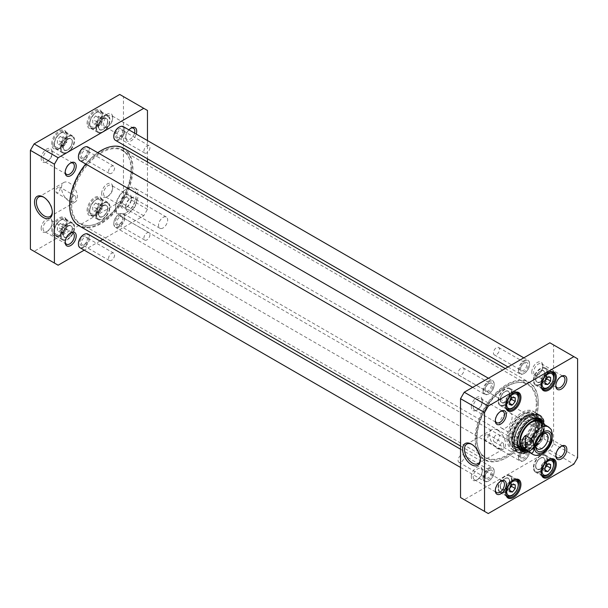 <?xml version="1.0" encoding="UTF-8"?>
<svg xmlns="http://www.w3.org/2000/svg" width="608" height="608" viewBox="0 0 608 608"><rect width="100%" height="100%" fill="white"/><g stroke="black" fill="none" stroke-linecap="round" stroke-linejoin="round"><path stroke-width="0.46" stroke-dasharray="3.04 2.28" d="M538.331 403.18A44.217 25.528 -60 0 1 507.057 457.338A44.217 25.528 -60 0 1 475.79 439.288A44.217 25.528 -60 0 1 507.057 385.13A44.217 25.528 -60 0 1 538.331 403.18L538.331 402.754A44.749 25.832 120 0 0 529.059 382.265A44.749 25.832 120 0 0 484.31 408.105A44.749 25.832 120 0 0 484.318 459.77A44.749 25.832 120 0 0 506.684 457.558A44.749 25.832 120 0 0 538.331 402.754M123.682 148.23A44.749 25.832 -60 0 1 132.954 168.712A44.749 25.832 -60 0 1 113.422 213.742A44.749 25.832 -60 0 1 78.941 225.735M85.827 164.054A44.749 25.832 -60 0 1 97.774 152.714M537.16 403.856A42.568 24.578 120 0 0 517.803 382.561A42.568 24.578 120 0 0 485.777 408.948A42.568 24.578 120 0 0 478.937 449.874A42.568 24.578 120 0 0 512.521 452.261A42.568 24.578 120 0 0 537.16 403.856M69.669 205.033A44.217 25.528 120 0 0 101.034 222.817A44.217 25.528 120 0 0 132.21 168.712A44.217 25.528 120 0 0 101.126 150.556M97.744 152.699A44.217 25.528 120 0 0 85.728 164M131.039 169.389A42.568 24.578 -60 0 1 90.197 225.439A42.568 24.578 -60 0 1 79.656 174.473A42.568 24.578 -60 0 1 129.063 158.126A42.568 24.578 -60 0 1 131.039 169.389M536.279 403.72A42.112 24.312 -60 0 1 517.894 446.105A42.112 24.312 -60 0 1 485.442 457.383A42.112 24.312 -60 0 1 478.678 449.244A42.112 24.312 -60 0 1 485.442 408.758A42.112 24.312 -60 0 1 517.127 382.652A42.112 24.312 -60 0 1 527.562 384.438A42.112 24.312 -60 0 1 536.279 403.72M131.275 169.89A42.112 24.312 120 0 0 129.322 158.756A42.112 24.312 120 0 0 122.558 150.617A42.112 24.312 120 0 0 80.438 174.929A42.112 24.312 120 0 0 80.438 223.562A42.112 24.312 120 0 0 90.873 225.348A42.112 24.312 120 0 0 131.275 169.89M550.749 428.8L544.099 424.749L544.099 438.999L550.058 442.442L551.98 441.271M544.099 424.749L544.099 438.999M126.814 214.594A15.793 9.12 -60 0 1 118.917 215.376A15.793 9.12 -60 0 1 115.642 208.149A15.793 9.12 -60 0 1 126.814 188.807A15.793 9.12 -60 0 1 134.71 188.024A15.793 9.12 -60 0 1 137.127 200.678A15.793 9.12 -60 0 1 126.814 214.594M535.709 445.596A8.748 5.054 -60 0 1 535.678 444.904A8.748 5.054 -60 0 1 541.865 434.188A8.748 5.054 -60 0 1 542.488 433.861M541.865 434.188L543.164 433.436L541.865 434.188M505.94 413.448A8.748 5.054 120 0 0 500.224 421.154A8.748 5.054 120 0 0 501.57 428.169A8.748 5.054 120 0 0 510.317 423.115A8.748 5.054 120 0 0 510.317 413.014A8.748 5.054 120 0 0 505.94 413.448M126.814 206.986L126.814 206.986A6.468 3.739 120 0 0 131.389 199.059A6.468 3.739 120 0 0 130.044 196.095A6.468 3.739 120 0 0 123.576 199.834A6.468 3.739 120 0 0 123.576 207.305A6.468 3.739 120 0 0 126.814 206.986L125.879 207.526A7.79 4.499 -60 0 1 120.376 204.341A7.79 4.499 -60 0 1 125.879 194.803A7.79 4.499 -60 0 1 131.389 197.988A7.79 4.499 -60 0 1 125.879 207.526L126.814 206.986M163.104 227.939A6.468 3.739 -60 0 1 159.866 228.258A6.468 3.739 -60 0 1 159.866 220.788A6.468 3.739 -60 0 1 166.341 217.048A6.468 3.739 -60 0 1 167.329 222.239A6.468 3.739 -60 0 1 163.104 227.939M125.879 212.982A14.478 8.36 -60 0 1 115.642 207.077A14.478 8.36 -60 0 1 125.879 189.346A14.478 8.36 -60 0 1 136.116 195.252A14.478 8.36 -60 0 1 125.879 212.982M501.471 443.262C499.495 445.459 499.008 447.336 499.996 448.894C503.219 448.225 504.313 446.325 503.287 443.202L501.471 443.262M486.218 439.827L484.401 439.888C483.01 438.102 483.618 436.293 486.218 434.454L487.692 434.196C488.68 435.754 488.194 437.631 486.218 439.827M528.291 451.729A18.818 10.868 120 0 0 544.084 424.376M460.53 497.534L464.254 499.677L549.868 450.247L553.592 443.802L553.592 344.941L549.868 342.79M531.795 372.028A7.79 4.499 -60 0 1 537.305 362.49A7.79 4.499 -60 0 1 542.807 365.674A7.79 4.499 -60 0 1 537.305 375.204A7.79 4.499 -60 0 1 531.795 372.028M471.306 476.801A7.79 4.499 -60 0 1 476.816 467.263A7.79 4.499 -60 0 1 482.319 470.44A7.79 4.499 -60 0 1 476.816 479.978A7.79 4.499 -60 0 1 471.306 476.801M471.306 406.95A7.79 4.499 -60 0 1 476.816 397.412A7.79 4.499 -60 0 1 482.319 400.596A7.79 4.499 -60 0 1 476.816 410.134A7.79 4.499 -60 0 1 471.306 406.95M531.795 441.879A7.79 4.499 -60 0 1 537.305 432.341A7.79 4.499 -60 0 1 542.807 435.518A7.79 4.499 -60 0 1 537.305 445.056A7.79 4.499 -60 0 1 531.795 441.879M498.499 400.71A9.211 5.32 -60 0 1 502.52 391.438A9.211 5.32 -60 0 1 509.618 388.968A9.211 5.32 -60 0 1 509.618 399.608A9.211 5.32 -60 0 1 500.407 404.928A9.211 5.32 -60 0 1 498.499 400.71M512.46 397.526L508.736 395.375L505.94 398.848L505.94 402.572L508.736 402.823L509.664 401.219M508.736 402.823L509.664 403.355M505.94 402.572L509.664 404.723M505.94 398.848L509.664 400.999M511.526 399.35L511.526 395.626L515.25 397.776M511.526 395.626L508.736 395.375M533.862 380.296A9.211 5.32 -60 0 1 537.882 371.024A9.211 5.32 -60 0 1 544.981 368.554A9.211 5.32 -60 0 1 544.981 379.194A9.211 5.32 -60 0 1 535.77 384.514A9.211 5.32 -60 0 1 533.862 380.296M547.823 377.112L544.099 374.961L541.302 378.434L541.302 382.158L544.099 382.402L545.026 380.806M544.099 382.402L545.026 382.941M541.302 382.158L545.026 384.302M541.302 378.434L545.026 380.585M546.888 378.928L546.888 375.212L550.612 377.355M546.888 375.212L544.099 374.961M533.862 467.332A9.211 5.32 -60 0 1 537.882 458.067A9.211 5.32 -60 0 1 544.981 455.597A9.211 5.32 -60 0 1 544.981 466.237A9.211 5.32 -60 0 1 535.77 471.55A9.211 5.32 -60 0 1 533.862 467.332M547.823 464.147L544.099 462.004L541.302 465.477L541.302 469.194L544.099 469.444L545.026 467.848M544.099 469.444L545.026 469.984M541.302 469.194L545.026 471.344M541.302 465.477L545.026 467.62M546.888 465.971L546.888 462.247L550.612 464.398M546.888 462.247L544.099 462.004M498.499 487.753A9.211 5.32 -60 0 1 502.52 478.481A9.211 5.32 -60 0 1 509.618 476.011A9.211 5.32 -60 0 1 509.618 486.651A9.211 5.32 -60 0 1 500.407 491.971A9.211 5.32 -60 0 1 498.499 487.753M512.46 484.568L508.736 482.418L505.94 485.891L505.94 489.615L508.736 489.866L509.664 488.262M508.736 489.866L509.664 490.398M505.94 489.615L509.664 491.766M505.94 485.891L509.664 488.042M511.526 486.392L511.526 482.668L515.25 484.819M511.526 482.668L508.736 482.418M471.99 444.448A11.271 6.506 60 0 1 472.439 444.699L472.439 444.699A11.271 6.506 60 0 1 480.411 458.508A11.271 6.506 60 0 1 480.396 459.017M472.439 444.699L471.512 444.159L472.439 444.699M497.564 430.19A11.271 6.506 -120 0 0 491.933 429.636A11.271 6.506 -120 0 0 491.933 442.647A11.271 6.506 -120 0 0 503.204 449.16A11.271 6.506 -120 0 0 504.929 440.124A11.271 6.506 -120 0 0 497.564 430.19M533.657 441.879A6.468 3.739 120 0 0 535.002 444.836A6.468 3.739 120 0 0 538.232 444.516A6.468 3.739 120 0 0 542.807 436.59A6.468 3.739 120 0 0 541.47 433.633A6.468 3.739 120 0 0 536.484 435.366A6.468 3.739 120 0 0 533.657 441.879M555.826 455.164A6.468 3.739 -60 0 1 555.811 454.662A6.468 3.739 -60 0 1 560.386 446.736A6.468 3.739 -60 0 1 560.827 446.508M533.657 372.028A6.468 3.739 120 0 0 535.002 374.992A6.468 3.739 120 0 0 538.232 374.672A6.468 3.739 120 0 0 542.807 366.746A6.468 3.739 120 0 0 541.47 363.782A6.468 3.739 120 0 0 536.484 365.514A6.468 3.739 120 0 0 533.657 372.028M555.826 385.312A6.468 3.739 -60 0 1 555.811 384.818A6.468 3.739 -60 0 1 560.386 376.892A6.468 3.739 -60 0 1 560.827 376.656M473.168 406.95A6.468 3.739 120 0 0 474.506 409.914A6.468 3.739 120 0 0 477.744 409.594A6.468 3.739 120 0 0 482.319 401.668A6.468 3.739 120 0 0 480.981 398.704A6.468 3.739 120 0 0 475.996 400.436A6.468 3.739 120 0 0 473.168 406.95M495.338 420.242A6.468 3.739 -60 0 1 495.315 419.74A6.468 3.739 -60 0 1 499.898 411.814A6.468 3.739 -60 0 1 500.338 411.586M473.168 476.801A6.468 3.739 120 0 0 474.506 479.765A6.468 3.739 120 0 0 477.744 479.438A6.468 3.739 120 0 0 482.319 471.519A6.468 3.739 120 0 0 480.981 468.555A6.468 3.739 120 0 0 475.996 470.288A6.468 3.739 120 0 0 473.168 476.801M495.338 490.086A6.468 3.739 -60 0 1 495.315 489.584A6.468 3.739 -60 0 1 499.898 481.665A6.468 3.739 -60 0 1 500.338 481.43M511.989 479.963A9.872 5.7 120 0 0 509.945 475.441A9.872 5.7 120 0 0 500.08 481.141A9.872 5.7 120 0 0 500.08 492.541A9.872 5.7 120 0 0 507.68 489.896A9.872 5.7 120 0 0 511.989 479.963M505.856 492.845A9.872 5.7 -60 0 1 505.848 492.533A9.872 5.7 -60 0 1 512.833 480.442A9.872 5.7 -60 0 1 513.106 480.29M547.352 459.542A9.872 5.7 120 0 0 545.308 455.027A9.872 5.7 120 0 0 535.443 460.727A9.872 5.7 120 0 0 535.443 472.12A9.872 5.7 120 0 0 543.043 469.475A9.872 5.7 120 0 0 547.352 459.542M541.219 472.431A9.872 5.7 -60 0 1 541.211 472.12A9.872 5.7 -60 0 1 548.196 460.028A9.872 5.7 -60 0 1 548.469 459.876M547.352 372.506A9.872 5.7 120 0 0 545.308 367.984A9.872 5.7 120 0 0 535.443 373.684A9.872 5.7 120 0 0 535.443 385.084A9.872 5.7 120 0 0 543.043 382.44A9.872 5.7 120 0 0 547.352 372.506M541.219 385.388A9.872 5.7 -60 0 1 541.211 385.077A9.872 5.7 -60 0 1 548.196 372.985A9.872 5.7 -60 0 1 548.469 372.833M505.856 405.802A9.872 5.7 -60 0 1 505.848 405.49A9.872 5.7 -60 0 1 512.833 393.406A9.872 5.7 -60 0 1 513.106 393.254M511.989 392.92A9.872 5.7 120 0 0 509.945 388.398A9.872 5.7 120 0 0 500.08 394.098A9.872 5.7 120 0 0 500.08 405.498A9.872 5.7 120 0 0 507.68 402.853A9.872 5.7 120 0 0 511.989 392.92M517.765 442.449A18.027 10.412 -60 0 1 517.765 442.138A18.027 10.412 -60 0 1 530.51 420.052A18.027 10.412 -60 0 1 530.784 419.9M542.754 423.609A18.027 10.412 -60 0 1 539.524 439.979A18.027 10.412 -60 0 1 526.961 450.961M517.765 442.138L517.765 442.784M538.848 418.828A18.027 10.412 120 0 0 538.224 418.41A18.027 10.412 120 0 0 524.332 423.236A18.027 10.412 120 0 0 516.458 441.385A18.027 10.412 120 0 0 520.19 449.639A18.027 10.412 120 0 0 520.866 449.973M524.666 450.399A18.027 10.412 120 0 0 538.224 439.227A18.027 10.412 120 0 0 541.12 421.899M553.592 344.941L577.6 358.804M553.592 443.802L577.6 457.664M464.254 499.677L488.262 513.54M549.868 450.247L573.876 464.109M526.262 450.558A16.72 9.652 120 0 0 543.233 428.465A16.72 9.652 120 0 0 542.055 423.198M522.758 449.054L525.061 449.578A15.793 9.12 120 0 0 536.613 443.756A15.793 9.12 120 0 0 542.61 428.868A15.793 9.12 120 0 0 540.603 422.651L539.007 420.918A16.507 9.53 120 0 0 537.677 419.854A16.507 9.53 120 0 0 521.178 429.385A16.507 9.53 120 0 0 521.178 448.438A16.507 9.53 120 0 0 522.758 449.054A16.507 9.53 120 0 0 534.827 442.974A16.507 9.53 120 0 0 541.097 427.409A16.507 9.53 120 0 0 539.007 420.918M538.141 425.706A16.507 9.53 120 0 0 534.721 418.144A16.507 9.53 120 0 0 532.737 417.453A16.507 9.53 120 0 0 518.214 427.675A16.507 9.53 120 0 0 516.625 445.368A16.507 9.53 120 0 0 518.214 446.736A16.507 9.53 120 0 0 530.936 442.312A16.507 9.53 120 0 0 538.141 425.706M535.306 420.987A15.793 9.12 120 0 0 530.83 417.149A15.793 9.12 120 0 0 516.929 426.93A15.793 9.12 120 0 0 515.409 443.863A15.793 9.12 120 0 0 523.929 444.866A15.793 9.12 120 0 0 535.99 425.045A15.793 9.12 120 0 0 535.952 424.027L535.914 423.434A16.439 9.492 120 0 0 524.012 417.962A16.439 9.492 120 0 0 512.704 437.555A16.439 9.492 120 0 0 523.389 445.124A16.439 9.492 120 0 0 535.952 424.49A16.439 9.492 120 0 0 535.914 423.434M500.452 399.585A6.452 3.724 120 0 0 501.79 402.534A6.452 3.724 120 0 0 508.235 398.81A6.452 3.724 120 0 0 508.235 391.362A6.452 3.724 120 0 0 503.264 393.095A6.452 3.724 120 0 0 500.452 399.585M500.262 399.471A6.452 3.724 -60 0 1 504.822 391.575A6.452 3.724 -60 0 1 508.052 391.256A6.452 3.724 -60 0 1 508.052 398.704A6.452 3.724 -60 0 1 501.6 402.428A6.452 3.724 -60 0 1 500.262 399.471L500.262 399.692A6.711 3.876 120 0 0 505.012 402.428A6.711 3.876 120 0 0 509.755 394.212A6.711 3.876 120 0 0 505.012 391.468A6.711 3.876 120 0 0 500.262 399.692M500.452 486.62A6.452 3.724 120 0 0 501.79 489.577A6.452 3.724 120 0 0 508.235 485.853A6.452 3.724 120 0 0 508.235 478.405A6.452 3.724 120 0 0 503.264 480.13A6.452 3.724 120 0 0 500.452 486.62M500.262 486.514A6.452 3.724 -60 0 1 504.822 478.618A6.452 3.724 -60 0 1 508.052 478.298A6.452 3.724 -60 0 1 508.052 485.746A6.452 3.724 -60 0 1 501.6 489.47A6.452 3.724 -60 0 1 500.262 486.514L500.262 486.734A6.711 3.876 120 0 0 505.012 489.47A6.711 3.876 120 0 0 509.755 481.247A6.711 3.876 120 0 0 505.012 478.511A6.711 3.876 120 0 0 500.262 486.734M535.633 379.058A6.452 3.724 -60 0 1 540.193 371.161A6.452 3.724 -60 0 1 543.415 370.842A6.452 3.724 -60 0 1 543.415 378.29A6.452 3.724 -60 0 1 536.963 382.006A6.452 3.724 -60 0 1 535.633 379.058L535.633 379.27A6.711 3.876 120 0 0 540.375 382.014A6.711 3.876 120 0 0 545.125 373.791A6.711 3.876 120 0 0 540.375 371.055A6.711 3.876 120 0 0 535.633 379.27M535.815 379.164A6.452 3.724 120 0 0 537.153 382.12A6.452 3.724 120 0 0 543.598 378.396A6.452 3.724 120 0 0 543.598 370.948A6.452 3.724 120 0 0 538.627 372.674A6.452 3.724 120 0 0 535.815 379.164M535.815 466.207A6.452 3.724 120 0 0 537.153 469.156A6.452 3.724 120 0 0 543.598 465.439A6.452 3.724 120 0 0 543.598 457.991A6.452 3.724 120 0 0 538.627 459.716A6.452 3.724 120 0 0 535.815 466.207M535.633 466.1A6.452 3.724 -60 0 1 540.193 458.204A6.452 3.724 -60 0 1 543.415 457.885A6.452 3.724 -60 0 1 543.415 465.325A6.452 3.724 -60 0 1 536.963 469.049A6.452 3.724 -60 0 1 535.633 466.1L535.633 466.313A6.711 3.876 120 0 0 540.375 469.057A6.711 3.876 120 0 0 545.125 460.834A6.711 3.876 120 0 0 540.375 458.09A6.711 3.876 120 0 0 535.633 466.313M511.442 438.809A18.422 10.64 -60 0 1 519.483 420.265A18.422 10.64 -60 0 1 533.68 415.332A18.422 10.64 -60 0 1 537.502 423.768A18.422 10.64 -60 0 1 529.454 442.305A18.422 10.64 -60 0 1 515.257 447.245A18.422 10.64 -60 0 1 511.442 438.809M508.736 437.243A18.422 10.64 -60 0 1 521.763 414.679A18.422 10.64 -60 0 1 530.974 413.767A18.422 10.64 -60 0 1 530.974 435.047A18.422 10.64 -60 0 1 512.552 445.679A18.422 10.64 -60 0 1 508.736 437.243L508.736 437.889A19.213 11.096 120 0 0 522.325 445.732A19.213 11.096 120 0 0 535.906 422.203A19.213 11.096 120 0 0 522.325 414.36A19.213 11.096 120 0 0 508.736 437.889M536.834 424.08A17.571 10.146 120 0 0 530.153 415.211A17.571 10.146 120 0 0 515.622 426.178A17.571 10.146 120 0 0 513.388 444.243A17.571 10.146 120 0 0 527.364 443.475A17.571 10.146 120 0 0 536.834 424.08M539.349 422.15A21.713 12.54 120 0 0 535.253 412.452A21.713 12.54 120 0 0 513.137 424.749A21.713 12.54 120 0 0 513.547 450.042A21.713 12.54 120 0 0 530.138 443.726A21.713 12.54 120 0 0 539.349 422.15M538.323 422.856A20.117 11.613 120 0 0 534.987 414.223A20.117 11.613 120 0 0 514.041 425.266A20.117 11.613 120 0 0 514.946 448.932A20.117 11.613 120 0 0 530.108 442.487A20.117 11.613 120 0 0 538.323 422.856M544.023 425.471A20.953 12.099 120 0 0 521.801 423.487A20.953 12.099 120 0 0 521.801 453.112A20.953 12.099 120 0 0 544.023 425.471M542.382 424.088A21.478 12.403 120 0 0 538.323 414.504A21.478 12.403 120 0 0 537.936 414.261A21.478 12.403 120 0 0 516.45 426.656A21.478 12.403 120 0 0 516.45 451.463A21.478 12.403 120 0 0 516.861 451.676A21.478 12.403 120 0 0 533.262 445.428A21.478 12.403 120 0 0 542.382 424.088M513.851 442.89A21.713 12.54 120 0 0 518.35 452.831A21.713 12.54 120 0 0 540.064 440.291A21.713 12.54 120 0 0 540.064 415.218A21.713 12.54 120 0 0 523.328 421.032A21.713 12.54 120 0 0 513.851 442.89M506.966 438.915A21.713 12.54 120 0 0 511.465 448.856A21.713 12.54 120 0 0 533.178 436.316A21.713 12.54 120 0 0 533.178 411.244A21.713 12.54 120 0 0 516.443 417.058A21.713 12.54 120 0 0 506.966 438.915M87.392 152.357A4.264 2.462 120 0 0 86.511 150.404A4.264 2.462 120 0 0 82.24 152.866A4.264 2.462 120 0 0 82.24 157.791A4.264 2.462 120 0 0 84.375 157.578A4.264 2.462 120 0 0 87.392 152.357L87.392 151.498A5.32 3.07 -60 0 1 83.63 158.012A5.32 3.07 -60 0 1 79.868 155.838A5.32 3.07 -60 0 1 83.63 149.325A5.32 3.07 -60 0 1 87.392 151.498M114.57 168.044A4.264 2.462 -60 0 1 112.7 172.338A4.264 2.462 -60 0 1 109.417 173.478A4.264 2.462 -60 0 1 109.417 168.553A4.264 2.462 -60 0 1 113.681 166.09A4.264 2.462 -60 0 1 114.57 168.044M78.424 156.887A7.372 4.256 120 0 0 83.691 159.646A7.372 4.256 120 0 0 88.844 150.731A7.372 4.256 120 0 0 83.813 147.546M485.245 389.021A4.264 2.462 -60 0 1 488.262 383.792A4.264 2.462 -60 0 1 490.398 383.58A4.264 2.462 -60 0 1 490.398 388.512A4.264 2.462 -60 0 1 486.126 390.974A4.264 2.462 -60 0 1 485.245 389.021L485.245 389.88A5.32 3.07 120 0 0 489.007 392.054A5.32 3.07 120 0 0 492.769 385.533A5.32 3.07 120 0 0 489.007 383.367A5.32 3.07 120 0 0 485.245 389.88M458.067 373.335A4.264 2.462 120 0 0 458.956 375.288A4.264 2.462 120 0 0 463.22 372.818A4.264 2.462 120 0 0 463.22 367.893A4.264 2.462 120 0 0 459.929 369.041A4.264 2.462 120 0 0 458.067 373.335M483.793 390.716A7.372 4.256 -60 0 1 489.007 381.687A7.372 4.256 -60 0 1 494.22 384.697A7.372 4.256 -60 0 1 489.007 393.726A7.372 4.256 -60 0 1 483.793 390.716M87.955 147.045A7.896 4.56 -60 0 1 87.955 156.165A7.896 4.56 -60 0 1 80.058 160.717M483.048 390.716A7.896 4.56 120 0 0 484.682 394.334A7.896 4.56 120 0 0 488.634 393.938A7.896 4.56 120 0 0 494.22 384.271A7.896 4.56 120 0 0 492.579 380.654A7.896 4.56 120 0 0 486.499 382.774A7.896 4.56 120 0 0 483.048 390.716M122.755 131.936A4.264 2.462 120 0 0 121.874 129.983A4.264 2.462 120 0 0 117.602 132.445A4.264 2.462 120 0 0 117.602 137.378A4.264 2.462 120 0 0 119.738 137.165A4.264 2.462 120 0 0 122.755 131.936L122.755 131.077A5.32 3.07 -60 0 1 118.993 137.59A5.32 3.07 -60 0 1 115.231 135.424A5.32 3.07 -60 0 1 118.993 128.904A5.32 3.07 -60 0 1 122.755 131.077M149.933 147.63A4.264 2.462 -60 0 1 148.071 151.924A4.264 2.462 -60 0 1 144.78 153.064A4.264 2.462 -60 0 1 144.78 148.139A4.264 2.462 -60 0 1 149.044 145.677A4.264 2.462 -60 0 1 149.933 147.63M113.787 136.466A7.372 4.256 120 0 0 119.054 139.232A7.372 4.256 120 0 0 124.207 130.31A7.372 4.256 120 0 0 119.176 127.133M520.608 368.6A4.264 2.462 -60 0 1 523.625 363.379A4.264 2.462 -60 0 1 525.76 363.166A4.264 2.462 -60 0 1 525.76 368.091A4.264 2.462 -60 0 1 521.489 370.553A4.264 2.462 -60 0 1 520.608 368.6L520.608 369.466A5.32 3.07 120 0 0 524.37 371.632A5.32 3.07 120 0 0 528.132 365.119A5.32 3.07 120 0 0 524.37 362.946A5.32 3.07 120 0 0 520.608 369.466M493.43 352.914A4.264 2.462 120 0 0 494.319 354.867A4.264 2.462 120 0 0 498.583 352.404A4.264 2.462 120 0 0 498.583 347.48A4.264 2.462 120 0 0 495.3 348.62A4.264 2.462 120 0 0 493.43 352.914M519.156 370.302A7.372 4.256 -60 0 1 524.37 361.274A7.372 4.256 -60 0 1 529.583 364.283A7.372 4.256 -60 0 1 524.37 373.312A7.372 4.256 -60 0 1 519.156 370.302M123.318 126.624A7.896 4.56 -60 0 1 123.318 135.744A7.896 4.56 -60 0 1 115.421 140.304M518.411 370.302A7.896 4.56 120 0 0 520.045 373.912A7.896 4.56 120 0 0 523.997 373.525A7.896 4.56 120 0 0 529.583 363.85A7.896 4.56 120 0 0 527.942 360.24A7.896 4.56 120 0 0 521.862 362.353A7.896 4.56 120 0 0 518.411 370.302M122.755 218.979A4.264 2.462 120 0 0 121.874 217.026A4.264 2.462 120 0 0 117.602 219.488A4.264 2.462 120 0 0 117.602 224.42A4.264 2.462 120 0 0 119.738 224.208A4.264 2.462 120 0 0 122.755 218.979L122.755 218.12A5.32 3.07 -60 0 1 118.993 224.633A5.32 3.07 -60 0 1 115.231 222.467A5.32 3.07 -60 0 1 118.993 215.946A5.32 3.07 -60 0 1 122.755 218.12M149.933 234.665A4.264 2.462 -60 0 1 148.071 238.959A4.264 2.462 -60 0 1 144.78 240.107A4.264 2.462 -60 0 1 144.78 235.182A4.264 2.462 -60 0 1 149.044 232.712A4.264 2.462 -60 0 1 149.933 234.665M113.78 223.303A7.372 4.256 120 0 0 118.993 226.313A7.372 4.256 120 0 0 124.207 217.284A7.372 4.256 120 0 0 118.993 214.274A7.372 4.256 120 0 0 113.78 223.303L113.78 223.729A7.896 4.56 -60 0 1 119.366 214.062A7.896 4.56 -60 0 1 123.318 213.666A7.896 4.56 -60 0 1 123.318 222.786A7.896 4.56 -60 0 1 115.421 227.346A7.896 4.56 -60 0 1 113.78 223.729M520.608 455.643A4.264 2.462 -60 0 1 523.625 450.422A4.264 2.462 -60 0 1 525.76 450.209A4.264 2.462 -60 0 1 525.76 455.134A4.264 2.462 -60 0 1 521.489 457.596A4.264 2.462 -60 0 1 520.608 455.643L520.608 456.502A5.32 3.07 120 0 0 524.37 458.675A5.32 3.07 120 0 0 528.132 452.162A5.32 3.07 120 0 0 524.37 449.988A5.32 3.07 120 0 0 520.608 456.502M493.43 439.956A4.264 2.462 120 0 0 494.319 441.91A4.264 2.462 120 0 0 498.583 439.447A4.264 2.462 120 0 0 498.583 434.522A4.264 2.462 120 0 0 495.3 435.662A4.264 2.462 120 0 0 493.43 439.956M519.156 457.345A7.372 4.256 -60 0 1 524.37 448.316A7.372 4.256 -60 0 1 529.583 451.326A7.372 4.256 -60 0 1 524.37 460.347A7.372 4.256 -60 0 1 519.156 457.345M518.411 457.345A7.896 4.56 120 0 0 520.045 460.955A7.896 4.56 120 0 0 523.997 460.568A7.896 4.56 120 0 0 529.583 450.893A7.896 4.56 120 0 0 527.942 447.283A7.896 4.56 120 0 0 521.862 449.396A7.896 4.56 120 0 0 518.411 457.345M87.392 239.4A4.264 2.462 120 0 0 86.511 237.447A4.264 2.462 120 0 0 82.24 239.909A4.264 2.462 120 0 0 82.24 244.834A4.264 2.462 120 0 0 84.375 244.621A4.264 2.462 120 0 0 87.392 239.4L87.392 238.534A5.32 3.07 -60 0 1 83.63 245.054A5.32 3.07 -60 0 1 79.868 242.881A5.32 3.07 -60 0 1 83.63 236.368A5.32 3.07 -60 0 1 87.392 238.534M114.57 255.086A4.264 2.462 -60 0 1 112.7 259.38A4.264 2.462 -60 0 1 109.417 260.52A4.264 2.462 -60 0 1 109.417 255.596A4.264 2.462 -60 0 1 113.681 253.133A4.264 2.462 -60 0 1 114.57 255.086M78.424 243.93A7.372 4.256 120 0 0 83.691 246.688A7.372 4.256 120 0 0 88.844 237.774A7.372 4.256 120 0 0 83.813 234.589M485.245 476.064A4.264 2.462 -60 0 1 488.262 470.835A4.264 2.462 -60 0 1 490.398 470.622A4.264 2.462 -60 0 1 490.398 475.555A4.264 2.462 -60 0 1 486.126 478.017A4.264 2.462 -60 0 1 485.245 476.064L485.245 476.923A5.32 3.07 120 0 0 489.007 479.096A5.32 3.07 120 0 0 492.769 472.576A5.32 3.07 120 0 0 489.007 470.41A5.32 3.07 120 0 0 485.245 476.923M458.067 460.37A4.264 2.462 120 0 0 458.956 462.323A4.264 2.462 120 0 0 463.22 459.861A4.264 2.462 120 0 0 463.22 454.936A4.264 2.462 120 0 0 459.929 456.076A4.264 2.462 120 0 0 458.067 460.37M483.793 477.759A7.372 4.256 -60 0 1 489.007 468.73A7.372 4.256 -60 0 1 494.22 471.74A7.372 4.256 -60 0 1 489.007 480.768A7.372 4.256 -60 0 1 483.793 477.759M87.955 234.088A7.896 4.56 -60 0 1 87.955 243.2A7.896 4.56 -60 0 1 80.058 247.76M483.048 477.759A7.896 4.56 120 0 0 484.682 481.376A7.896 4.56 120 0 0 488.634 480.981A7.896 4.56 120 0 0 494.22 471.314A7.896 4.56 120 0 0 492.579 467.696A7.896 4.56 120 0 0 486.499 469.809A7.896 4.56 120 0 0 483.048 477.759M58.14 192.675L56.316 192.744C55.298 189.62 56.392 187.72 59.607 187.044C60.602 188.602 60.108 190.479 58.14 192.675M73.386 196.11C71.417 198.307 70.923 200.184 71.919 201.75L73.386 201.484C75.985 199.644 76.593 197.836 75.21 196.05L73.386 196.11M95.54 210.474L98.336 207.001L98.336 203.277L95.54 203.026L92.75 206.5L92.75 210.224L95.54 210.474L99.264 212.625L96.474 212.374L96.474 208.65L92.75 206.5M95.54 123.432L98.336 119.958L98.336 116.234L95.54 115.991L92.75 119.464L92.75 123.181L95.54 123.432L99.264 125.582L96.474 125.332L96.474 121.608L92.75 119.464M60.177 143.853L62.974 140.38L62.974 136.656L60.177 136.405L57.388 139.878L57.388 143.602L60.177 143.853L63.901 145.996L61.112 145.753L61.112 142.029L57.388 139.878M60.177 230.888L62.974 227.415L62.974 223.698L60.177 223.448L57.388 226.921L57.388 230.645L60.177 230.888L63.901 233.039L61.112 232.788L61.112 229.072L57.388 226.921M30.4 249.196L34.124 251.347L119.738 201.917L123.462 195.472L123.462 96.611L119.738 94.46M101.673 123.698A7.79 4.499 -60 0 1 107.175 114.16A7.79 4.499 -60 0 1 112.685 117.336A7.79 4.499 -60 0 1 107.175 126.874A7.79 4.499 -60 0 1 101.673 123.698M41.177 228.471A7.79 4.499 -60 0 1 46.687 218.933A7.79 4.499 -60 0 1 52.189 222.11A7.79 4.499 -60 0 1 46.687 231.648A7.79 4.499 -60 0 1 41.177 228.471M51.71 230.987A10.663 6.156 -60 0 1 59.25 217.93A10.663 6.156 -60 0 1 66.789 222.277A10.663 6.156 -60 0 1 59.25 235.334A10.663 6.156 -60 0 1 51.71 230.987M87.073 123.523A10.663 6.156 -60 0 1 94.612 110.466A10.663 6.156 -60 0 1 102.152 114.821A10.663 6.156 -60 0 1 94.612 127.878A10.663 6.156 -60 0 1 87.073 123.523M51.71 143.944A10.663 6.156 -60 0 1 59.25 130.887A10.663 6.156 -60 0 1 66.789 135.242A10.663 6.156 -60 0 1 59.25 148.291A10.663 6.156 -60 0 1 51.71 143.944M87.073 210.566A10.663 6.156 -60 0 1 94.612 197.509A10.663 6.156 -60 0 1 102.152 201.864A10.663 6.156 -60 0 1 94.612 214.92A10.663 6.156 -60 0 1 87.073 210.566M101.673 193.542A7.79 4.499 -60 0 1 107.175 184.004A7.79 4.499 -60 0 1 112.685 187.188A7.79 4.499 -60 0 1 107.175 196.726A7.79 4.499 -60 0 1 101.673 193.542M41.177 158.62A7.79 4.499 -60 0 1 46.687 149.082A7.79 4.499 -60 0 1 52.189 152.258A7.79 4.499 -60 0 1 46.687 161.796A7.79 4.499 -60 0 1 41.177 158.62M106.248 128.645A9.211 5.32 120 0 0 107.593 116.029A9.211 5.32 120 0 0 98.382 121.349A9.211 5.32 120 0 0 98.382 131.989A9.211 5.32 120 0 0 106.248 128.645M96.474 125.332L92.75 123.181M98.336 116.234L102.06 118.385L102.06 122.109L99.264 125.582M102.06 122.109L98.336 119.958M96.474 121.608L99.264 118.134L95.54 115.991M99.264 118.134L102.06 118.385M70.885 149.059A9.211 5.32 120 0 0 72.23 136.45A9.211 5.32 120 0 0 63.019 141.763A9.211 5.32 120 0 0 63.019 152.403A9.211 5.32 120 0 0 70.885 149.059M61.112 145.753L57.388 143.602M62.974 136.656L66.698 138.806L66.698 142.523L63.901 145.996M66.698 142.523L62.974 140.38M61.112 142.029L63.901 138.556L60.177 136.405M63.901 138.556L66.698 138.806M106.248 215.688A9.211 5.32 120 0 0 107.593 203.072A9.211 5.32 120 0 0 98.382 208.392A9.211 5.32 120 0 0 98.382 219.032A9.211 5.32 120 0 0 106.248 215.688M96.474 212.374L92.75 210.224M98.336 203.277L102.06 205.428L102.06 209.152L99.264 212.625M102.06 209.152L98.336 207.001M96.474 208.65L99.264 205.177L95.54 203.026M99.264 205.177L102.06 205.428M70.885 236.102A9.211 5.32 120 0 0 72.23 223.486A9.211 5.32 120 0 0 63.019 228.806A9.211 5.32 120 0 0 63.019 239.446A9.211 5.32 120 0 0 70.885 236.102M61.112 232.788L57.388 230.645M62.974 223.698L66.698 225.842L66.698 229.566L63.901 233.039M66.698 229.566L62.974 227.415M61.112 229.072L63.901 225.598L60.177 223.448M63.901 225.598L66.698 225.842M43.905 197.304A11.271 6.506 60 0 1 44.361 197.547A11.271 6.506 60 0 1 52.334 211.356A11.271 6.506 60 0 1 52.318 211.865M69.487 201.453A11.271 6.506 -120 0 0 75.126 202.008A11.271 6.506 -120 0 0 75.126 188.989A11.271 6.506 -120 0 0 63.848 182.484A11.271 6.506 -120 0 0 62.122 191.512A11.271 6.506 -120 0 0 69.487 201.453M65.208 241.756A6.468 3.739 -60 0 1 65.193 241.254A6.468 3.739 -60 0 1 69.768 233.328A6.468 3.739 -60 0 1 70.209 233.1M147.47 140.57L147.47 158.81M147.47 161.956L147.47 209.334L143.746 215.779L102.722 239.461M99.993 241.042L84.2 250.154M136.694 201.05A7.79 4.499 120 0 0 131.184 197.866A7.79 4.499 120 0 0 125.681 207.404A7.79 4.499 120 0 0 131.184 210.588A7.79 4.499 120 0 0 136.694 201.05M128.934 129.876A7.79 4.499 120 0 0 125.681 137.56A7.79 4.499 120 0 0 130.036 141.261A7.79 4.499 120 0 0 136.215 134.072M43.039 228.471A6.468 3.739 120 0 0 44.384 231.428A6.468 3.739 120 0 0 47.614 231.108A6.468 3.739 120 0 0 52.189 223.182A6.468 3.739 120 0 0 50.852 220.225A6.468 3.739 120 0 0 45.866 221.958A6.468 3.739 120 0 0 43.039 228.471M134.832 201.05A6.468 3.739 -60 0 1 132.004 207.564A6.468 3.739 -60 0 1 127.019 209.296A6.468 3.739 -60 0 1 125.681 206.332A6.468 3.739 -60 0 1 130.256 198.406A6.468 3.739 -60 0 1 133.494 198.086A6.468 3.739 -60 0 1 134.832 201.05M103.527 193.542A6.468 3.739 120 0 0 104.872 196.506A6.468 3.739 120 0 0 108.102 196.186A6.468 3.739 120 0 0 112.685 188.26A6.468 3.739 120 0 0 111.34 185.296A6.468 3.739 120 0 0 106.354 187.028A6.468 3.739 120 0 0 103.527 193.542M134.566 133.122A6.468 3.739 -60 0 1 127.019 139.445A6.468 3.739 -60 0 1 125.681 136.481A6.468 3.739 -60 0 1 130.256 128.562A6.468 3.739 -60 0 1 130.697 128.326M103.527 123.698A6.468 3.739 120 0 0 104.872 126.662A6.468 3.739 120 0 0 108.102 126.335A6.468 3.739 120 0 0 112.685 118.416A6.468 3.739 120 0 0 111.34 115.452A6.468 3.739 120 0 0 106.354 117.184A6.468 3.739 120 0 0 103.527 123.698M65.208 171.904A6.468 3.739 -60 0 1 65.193 171.41A6.468 3.739 -60 0 1 69.768 163.484A6.468 3.739 -60 0 1 70.209 163.248M43.039 158.62A6.468 3.739 120 0 0 44.384 161.584A6.468 3.739 120 0 0 47.614 161.264A6.468 3.739 120 0 0 52.189 153.338A6.468 3.739 120 0 0 50.852 150.374A6.468 3.739 120 0 0 45.866 152.106A6.468 3.739 120 0 0 43.039 158.62M88.19 210.566A9.872 5.7 120 0 0 90.235 215.088A9.872 5.7 120 0 0 95.167 214.594A9.872 5.7 120 0 0 102.152 202.51A9.872 5.7 120 0 0 100.107 197.988A9.872 5.7 120 0 0 92.5 200.632A9.872 5.7 120 0 0 88.19 210.566M96.011 215.08A9.872 5.7 -60 0 1 100.32 205.147A9.872 5.7 -60 0 1 107.92 202.502A9.872 5.7 -60 0 1 107.92 213.902A9.872 5.7 -60 0 1 98.055 219.602A9.872 5.7 -60 0 1 96.011 215.08M60.648 235.494A9.872 5.7 -60 0 1 64.957 225.56A9.872 5.7 -60 0 1 72.557 222.916A9.872 5.7 -60 0 1 72.557 234.316A9.872 5.7 -60 0 1 62.692 240.016A9.872 5.7 -60 0 1 60.648 235.494M52.828 230.987A9.872 5.7 120 0 0 54.872 235.501A9.872 5.7 120 0 0 59.804 235.015A9.872 5.7 120 0 0 66.789 222.923A9.872 5.7 120 0 0 64.744 218.409A9.872 5.7 120 0 0 57.137 221.054A9.872 5.7 120 0 0 52.828 230.987M60.648 148.458A9.872 5.7 -60 0 1 64.957 138.525A9.872 5.7 -60 0 1 72.557 135.88A9.872 5.7 -60 0 1 72.557 147.273A9.872 5.7 -60 0 1 62.692 152.973A9.872 5.7 -60 0 1 60.648 148.458M52.828 143.944A9.872 5.7 120 0 0 54.872 148.458A9.872 5.7 120 0 0 59.804 147.972A9.872 5.7 120 0 0 66.789 135.88A9.872 5.7 120 0 0 64.744 131.366A9.872 5.7 120 0 0 57.137 134.011A9.872 5.7 120 0 0 52.828 143.944M88.19 123.523A9.872 5.7 120 0 0 90.235 128.045A9.872 5.7 120 0 0 95.167 127.558A9.872 5.7 120 0 0 102.152 115.467A9.872 5.7 120 0 0 100.107 110.945A9.872 5.7 120 0 0 92.5 113.59A9.872 5.7 120 0 0 88.19 123.523M96.011 128.037A9.872 5.7 -60 0 1 100.32 118.104A9.872 5.7 -60 0 1 107.92 115.459A9.872 5.7 -60 0 1 107.92 126.859A9.872 5.7 -60 0 1 98.055 132.559A9.872 5.7 -60 0 1 96.011 128.037M147.47 110.466L123.462 96.611M147.47 209.334L123.462 195.472M143.746 215.779L119.738 201.917M58.132 265.21L34.124 251.347M63.065 234.103A6.452 3.724 -60 0 1 65.877 227.612A6.452 3.724 -60 0 1 70.847 225.88A6.452 3.724 -60 0 1 70.847 233.328A6.452 3.724 -60 0 1 64.402 237.052A6.452 3.724 -60 0 1 63.065 234.103M63.247 234.209A6.452 3.724 120 0 0 64.585 237.158A6.452 3.724 120 0 0 67.807 236.839A6.452 3.724 120 0 0 72.367 228.942A6.452 3.724 120 0 0 71.037 225.994A6.452 3.724 120 0 0 66.067 227.719A6.452 3.724 120 0 0 63.247 234.209M72.367 228.73A6.711 3.876 -60 0 1 67.625 236.945A6.711 3.876 -60 0 1 62.875 234.209A6.711 3.876 -60 0 1 67.625 225.986A6.711 3.876 -60 0 1 72.367 228.73L72.367 228.942M63.247 147.166A6.452 3.724 120 0 0 64.585 150.115A6.452 3.724 120 0 0 67.807 149.796A6.452 3.724 120 0 0 72.367 141.9A6.452 3.724 120 0 0 71.037 138.951A6.452 3.724 120 0 0 66.067 140.676A6.452 3.724 120 0 0 63.247 147.166M72.367 141.687A6.711 3.876 -60 0 1 67.625 149.91A6.711 3.876 -60 0 1 62.875 147.166A6.711 3.876 -60 0 1 67.625 138.943A6.711 3.876 -60 0 1 72.367 141.687L72.367 141.9M63.065 147.06A6.452 3.724 -60 0 1 65.877 140.57A6.452 3.724 -60 0 1 70.847 138.844A6.452 3.724 -60 0 1 70.847 146.285A6.452 3.724 -60 0 1 64.402 150.009A6.452 3.724 -60 0 1 63.065 147.06M98.428 213.682A6.452 3.724 -60 0 1 101.24 207.191A6.452 3.724 -60 0 1 106.21 205.466A6.452 3.724 -60 0 1 106.21 212.914A6.452 3.724 -60 0 1 99.765 216.638A6.452 3.724 -60 0 1 98.428 213.682M98.618 213.788A6.452 3.724 120 0 0 99.948 216.744A6.452 3.724 120 0 0 103.178 216.425A6.452 3.724 120 0 0 107.738 208.529A6.452 3.724 120 0 0 106.4 205.572A6.452 3.724 120 0 0 101.43 207.298A6.452 3.724 120 0 0 98.618 213.788M107.738 208.308A6.711 3.876 -60 0 1 102.988 216.532A6.711 3.876 -60 0 1 98.245 213.788A6.711 3.876 -60 0 1 102.988 205.572A6.711 3.876 -60 0 1 107.738 208.308L107.738 208.529M98.618 126.753A6.452 3.724 120 0 0 99.948 129.702A6.452 3.724 120 0 0 103.178 129.382A6.452 3.724 120 0 0 107.738 121.486A6.452 3.724 120 0 0 106.4 118.53A6.452 3.724 120 0 0 101.43 120.262A6.452 3.724 120 0 0 98.618 126.753M107.738 121.266A6.711 3.876 -60 0 1 102.988 129.489A6.711 3.876 -60 0 1 98.245 126.753A6.711 3.876 -60 0 1 102.988 118.53A6.711 3.876 -60 0 1 107.738 121.266L107.738 121.486M98.428 126.639A6.452 3.724 -60 0 1 101.24 120.148A6.452 3.724 -60 0 1 106.21 118.423A6.452 3.724 -60 0 1 106.21 125.871A6.452 3.724 -60 0 1 99.765 129.595A6.452 3.724 -60 0 1 98.428 126.639M548.644 427.006A15.793 9.12 -60 0 1 550.058 428.184M550.058 442.442A15.793 9.12 -60 0 1 540.748 453.583A15.793 9.12 -60 0 1 532.851 454.366M515.394 392.487A9.211 5.32 120 0 0 508.676 395.914A9.211 5.32 120 0 0 505.195 404.578A9.211 5.32 120 0 0 506.335 408.173M507.11 408.796A9.211 5.32 120 0 0 516.321 403.476A9.211 5.32 120 0 0 516.321 392.836M550.757 372.073A9.211 5.32 120 0 0 544.038 375.501A9.211 5.32 120 0 0 540.565 384.165A9.211 5.32 120 0 0 541.698 387.752M542.473 388.383A9.211 5.32 120 0 0 551.684 383.063A9.211 5.32 120 0 0 551.684 372.423M550.757 459.108A9.211 5.32 120 0 0 544.038 462.544A9.211 5.32 120 0 0 540.565 471.2A9.211 5.32 120 0 0 541.698 474.795M542.473 475.418A9.211 5.32 120 0 0 551.684 470.106A9.211 5.32 120 0 0 551.684 459.466M515.394 479.53A9.211 5.32 120 0 0 508.676 482.957A9.211 5.32 120 0 0 505.195 491.621A9.211 5.32 120 0 0 506.335 495.216M507.11 495.839A9.211 5.32 120 0 0 516.321 490.519A9.211 5.32 120 0 0 516.321 479.879M524.37 450.33A17.913 10.344 120 0 0 541.872 426.71A17.913 10.344 120 0 0 540.915 421.678M538.414 418.661A17.913 10.344 120 0 0 520.25 428.853A17.913 10.344 120 0 0 520.501 449.677M541.796 427.082A17.396 10.047 120 0 0 539.592 420.242L541.72 426.93C541.295 434.469 538.027 441.02 531.916 446.584L527.782 449.183L522.462 449.905A17.396 10.047 120 0 0 535.192 443.49A17.396 10.047 120 0 0 541.796 427.082M535.648 418.334A17.396 10.047 120 0 0 520.798 429.164A17.396 10.047 120 0 0 518.844 447.442M539.646 423.844A19.851 11.461 120 0 0 536.362 415.317A19.851 11.461 120 0 0 515.683 426.216A19.851 11.461 120 0 0 516.587 449.57A19.851 11.461 120 0 0 531.544 443.217A19.851 11.461 120 0 0 539.646 423.844M538.756 424.528A18.377 10.61 120 0 0 531.764 415.256A18.377 10.61 120 0 0 516.564 426.725A18.377 10.61 120 0 0 514.231 445.618A18.377 10.61 120 0 0 528.854 444.82A18.377 10.61 120 0 0 538.756 424.528M544.023 425.038A21.478 12.403 120 0 0 539.577 415.203A21.478 12.403 120 0 0 518.1 427.606A21.478 12.403 120 0 0 518.1 452.405A21.478 12.403 120 0 0 534.645 446.652A21.478 12.403 120 0 0 544.023 425.038M98.428 210.854A8.162 4.712 120 0 0 98.428 199.318A8.162 4.712 120 0 0 89.771 210.087A8.162 4.712 120 0 0 98.428 210.854M98.428 123.812A8.162 4.712 120 0 0 98.428 112.275A8.162 4.712 120 0 0 89.771 123.044A8.162 4.712 120 0 0 98.428 123.812M63.065 144.233A8.162 4.712 120 0 0 63.065 132.696A8.162 4.712 120 0 0 54.408 143.458A8.162 4.712 120 0 0 63.065 144.233M63.065 231.276A8.162 4.712 120 0 0 63.065 219.731A8.162 4.712 120 0 0 54.408 230.5A8.162 4.712 120 0 0 63.065 231.276M99.545 124.777A9.211 5.32 -60 0 1 91.679 128.121A9.211 5.32 -60 0 1 91.679 117.481A9.211 5.32 -60 0 1 100.89 112.161A9.211 5.32 -60 0 1 99.545 124.777M64.182 145.19A9.211 5.32 -60 0 1 56.316 148.534A9.211 5.32 -60 0 1 56.316 137.894A9.211 5.32 -60 0 1 65.527 132.582A9.211 5.32 -60 0 1 64.182 145.19M99.545 211.82A9.211 5.32 -60 0 1 91.679 215.164A9.211 5.32 -60 0 1 91.679 204.524A9.211 5.32 -60 0 1 100.89 199.204A9.211 5.32 -60 0 1 99.545 211.82M64.182 232.233A9.211 5.32 -60 0 1 56.316 235.577A9.211 5.32 -60 0 1 56.316 224.937A9.211 5.32 -60 0 1 65.527 219.617A9.211 5.32 -60 0 1 64.182 232.233M460.53 446.044L484.318 459.77M505.278 368.539L529.059 382.265M478.678 449.244L478.937 449.874M517.127 382.652L517.803 382.561M80.438 223.562L485.442 457.383M122.558 150.617L527.562 384.438M129.322 158.756L129.063 158.126M90.873 225.348L90.197 225.439M539.342 421.633L134.71 188.024M523.549 448.993L118.917 215.376M535.678 444.904L535.678 446.409M501.57 428.169L537.487 448.909M510.317 413.014L546.235 433.755M131.389 199.059L131.389 197.988M166.341 217.048L130.044 196.095M159.866 228.258L123.576 207.305M115.642 207.077L115.642 208.149M125.879 189.346L126.814 188.807M484.401 439.888L499.996 448.894M487.692 434.196L503.287 443.202M515.668 392.464L509.618 388.968M506.449 408.416L500.407 404.928M551.03 372.043L544.981 368.554M541.812 388.003L535.77 384.514M551.03 459.086L544.981 455.597M541.812 475.046L535.77 471.55M515.668 479.499L509.618 476.011M506.449 495.459L500.407 491.971M480.411 458.508L480.411 459.58M491.933 429.636L466.807 444.136M503.204 449.16L478.078 463.668M542.807 436.59L542.807 435.518M538.232 444.516L537.305 445.056M535.002 444.836L557.148 457.626M541.47 433.633L563.616 446.416M542.807 366.746L542.807 365.674M538.232 374.672L537.305 375.204M535.002 374.992L557.148 387.775M541.47 363.782L563.616 376.572M482.319 401.668L482.319 400.596M477.744 409.594L476.816 410.134M474.506 409.914L496.66 422.704M480.981 398.704L503.128 411.494M482.319 471.519L482.319 470.44M477.744 479.438L476.816 479.978M474.506 479.765L496.66 492.548M480.981 468.555L503.128 481.338M495.315 489.584L495.315 490.664M499.898 481.665L500.825 481.126M555.811 454.662L555.811 455.742M560.386 446.736L561.313 446.204M555.811 384.818L555.811 385.89M560.386 376.892L561.313 376.352M495.315 419.74L495.315 420.812M499.898 411.814L500.825 411.274M505.848 492.533L505.848 493.179M512.833 480.442L513.388 480.122M500.08 492.541L507.893 497.055M509.945 475.441L517.765 479.955M541.211 472.12L541.211 472.758M548.196 460.028L548.75 459.709M535.443 472.12L543.256 476.634M545.308 455.027L553.128 459.542M541.211 385.077L541.211 385.723M548.196 372.985L548.75 372.666M535.443 385.084L543.256 389.591M545.308 367.984L553.128 372.499M505.848 405.49L505.848 406.136M512.833 393.406L513.388 393.08M500.08 405.498L507.893 410.012M509.945 388.398L517.765 392.912M530.51 420.052L531.073 419.733M520.19 449.639L521.497 450.391M538.224 418.41L539.524 419.163M518.214 446.736L521.178 448.438M534.721 418.144L537.677 419.854M515.409 443.863L516.625 445.368M530.83 417.149L532.737 417.453M523.929 444.866L523.389 445.124M512.552 445.679L515.257 447.245M530.974 413.767L533.68 415.332M514.946 448.932L516.587 449.57C519.376 450.596 522.492 450.118 525.943 448.149C534.295 442.495 538.916 434.484 539.813 424.118C539.79 420.151 538.635 417.217 536.362 415.317L534.987 414.223M530.153 415.211L531.764 415.256C521.611 413.843 507.938 437.517 514.231 445.618L513.388 444.243M516.45 451.463L518.1 452.405C521.337 454.146 525.137 453.72 529.515 451.128C533.474 448.658 536.872 445.018 539.706 440.222C542.625 435.108 544.114 430.122 544.175 425.258C544.122 420.417 542.587 417.065 539.577 415.203L537.936 414.261M538.323 414.504L535.253 412.452M516.861 451.676L513.547 450.042M511.465 448.856L518.35 452.831M533.178 411.244L540.064 415.218M521.763 414.679L522.325 414.36M84.375 157.578L83.63 158.012M113.681 166.09L86.511 150.404M109.417 173.478L82.24 157.791M488.262 383.792L489.007 383.367M458.956 375.288L486.126 390.974M463.22 367.893L490.398 383.58M472.644 387.38L484.682 394.334M488.437 378.26L492.579 380.654M494.22 384.697L494.22 384.271M119.738 137.165L118.993 137.59M149.044 145.677L121.874 129.983M144.78 153.064L117.602 137.378M523.625 363.379L524.37 362.946M494.319 354.867L521.489 370.553M498.583 347.48L525.76 363.166M508.007 366.958L520.045 373.912M523.8 357.846L527.942 360.24M529.583 364.283L529.583 363.85M119.738 224.208L118.993 224.633M149.044 232.712L121.874 217.026M144.78 240.107L117.602 224.42M523.625 450.422L524.37 449.988M494.319 441.91L521.489 457.596M498.583 434.522L525.76 450.209M115.421 227.346L520.045 460.955M123.318 213.666L527.942 447.283M529.583 451.326L529.583 450.893M84.375 244.621L83.63 245.054M113.681 253.133L86.511 237.447M109.417 260.52L82.24 244.834M488.262 470.835L489.007 470.41M458.956 462.323L486.126 478.017M463.22 454.936L490.398 470.622M460.53 467.43L484.682 481.376M460.53 449.19L492.579 467.696M494.22 471.74L494.22 471.314M75.21 196.05L59.607 187.044M71.919 201.75L56.316 192.744M98.382 131.989L91.679 128.121C90.045 127.072 89.315 125.278 89.498 122.725L91.268 117.298C95.654 111.826 98.861 110.109 100.89 112.161L107.593 116.029M63.019 152.403L56.316 148.534C54.682 147.493 53.952 145.692 54.135 143.138L55.906 137.72C60.291 132.24 63.498 130.53 65.527 132.582L72.23 136.45M98.382 219.032L91.679 215.164C90.045 214.115 89.315 212.314 89.498 209.768L91.268 204.341C95.654 198.862 98.861 197.152 100.89 199.204L107.593 203.072M63.019 239.446L56.316 235.577C54.682 234.528 53.952 232.735 54.135 230.181L55.906 224.762C60.291 219.283 63.498 217.573 65.527 219.617L72.23 223.486M44.361 197.547L43.426 197.007M52.334 211.356L52.334 212.428M63.848 182.484L38.722 196.992M75.126 202.008L49.993 216.516M65.193 241.254L65.193 242.326M69.768 233.328L70.695 232.796M72.998 233.008L50.852 220.225M66.53 244.218L44.384 231.428M125.681 206.332L125.681 207.404M130.256 198.406L131.184 197.866M133.494 198.086L111.34 185.296M127.019 209.296L104.872 196.506M125.681 136.481L125.681 137.56M130.256 128.562L131.184 128.022M133.494 128.235L111.34 115.452M127.019 139.445L104.872 126.662M65.193 171.41L65.193 172.482M69.768 163.484L70.695 162.944M72.998 163.164L50.852 150.374M66.53 174.367L44.384 161.584M52.189 153.338L52.189 152.258M47.614 161.264L46.687 161.796M112.685 118.416L112.685 117.336M108.102 126.335L107.175 126.874M112.685 188.26L112.685 187.188M108.102 196.186L107.175 196.726M52.189 223.182L52.189 222.11M47.614 231.108L46.687 231.648M102.152 202.51L102.152 201.864M95.167 214.594L94.612 214.92M107.92 202.502L100.107 197.988M98.055 219.602L90.235 215.088M66.789 222.923L66.789 222.277M59.804 235.015L59.25 235.334M72.557 222.916L64.744 218.409M62.692 240.016L54.872 235.501M66.789 135.88L66.789 135.242M59.804 147.972L59.25 148.291M72.557 135.88L64.744 131.366M62.692 152.973L54.872 148.458M102.152 115.467L102.152 114.821M95.167 127.558L94.612 127.878M107.92 115.459L100.107 110.945M98.055 132.559L90.235 128.045"/><path stroke-width="0.91" d="M460.53 446.044L78.941 225.735A44.749 25.832 -60 0 1 69.669 205.246A44.749 25.832 -60 0 1 85.827 164.054M97.774 152.714A44.749 25.832 -60 0 1 101.316 150.442A44.749 25.832 -60 0 1 123.682 148.23L505.278 368.539M101.126 150.556A44.217 25.528 120 0 0 100.943 150.662A44.217 25.528 120 0 0 97.744 152.699M85.728 164A44.217 25.528 120 0 0 69.669 204.82A44.217 25.528 120 0 0 69.669 205.033M525.487 449.745C520.562 444.995 520.562 440.245 525.487 435.488L531.445 438.93C534.903 443.369 534.903 452.747 531.445 453.188L525.487 449.745L525.487 435.488M531.445 453.188A15.793 9.12 -60 0 0 532.851 454.366C535.686 455.924 538.886 455.719 542.458 453.75C546.926 450.961 550.096 446.796 551.98 441.271L552.322 433.952L551.251 429.567L548.644 427.006L539.342 421.633M542.488 433.861A8.748 5.054 -60 0 1 546.235 433.755A8.748 5.054 -60 0 1 546.235 443.855A8.748 5.054 -60 0 1 537.487 448.909A8.748 5.054 -60 0 1 535.709 445.596M543.164 433.436L543.164 433.436A10.587 6.118 120 0 0 535.678 446.409A10.587 6.118 120 0 0 543.164 450.726A10.587 6.118 120 0 0 550.658 437.76A10.587 6.118 120 0 0 543.164 433.436M509.664 404.723L509.664 400.999L512.46 397.526L515.25 397.776L515.25 401.5L512.46 404.974L509.664 404.723M545.026 471.344L545.026 467.62L547.823 464.147L550.612 464.398L550.612 468.122L547.823 471.595L545.026 471.344M509.664 491.766L509.664 488.042L512.46 484.568L515.25 484.819L515.25 488.536L512.46 492.009L509.664 491.766M545.026 384.302L545.026 380.585L547.823 377.112L550.612 377.355L550.612 381.079L547.823 384.552L545.026 384.302M488.262 406.083L573.876 356.653L577.6 358.804L577.6 457.664L573.876 464.109L488.262 513.54L484.538 511.389L484.538 412.528L488.262 406.083L464.254 392.221L460.53 398.666L460.53 497.534L484.538 511.389M506.327 484.302A7.79 4.499 120 0 0 500.825 481.126A7.79 4.499 120 0 0 495.315 490.664A7.79 4.499 120 0 0 500.825 493.84A7.79 4.499 120 0 0 506.327 484.302M566.823 379.529A7.79 4.499 120 0 0 561.313 376.352A7.79 4.499 120 0 0 555.811 385.89A7.79 4.499 120 0 0 561.313 389.067A7.79 4.499 120 0 0 566.823 379.529M520.927 484.477A10.663 6.156 120 0 0 513.388 480.122A10.663 6.156 120 0 0 505.848 493.179A10.663 6.156 120 0 0 513.388 497.534A10.663 6.156 120 0 0 520.927 484.477M556.29 377.013A10.663 6.156 120 0 0 548.75 372.666A10.663 6.156 120 0 0 541.211 385.723A10.663 6.156 120 0 0 548.75 390.07A10.663 6.156 120 0 0 556.29 377.013M544.084 424.376A18.818 10.868 120 0 0 531.073 419.733A18.818 10.868 120 0 0 517.765 442.784A18.818 10.868 120 0 0 528.291 451.729M520.927 397.434A10.663 6.156 120 0 0 513.388 393.08A10.663 6.156 120 0 0 505.848 406.136A10.663 6.156 120 0 0 513.388 410.491A10.663 6.156 120 0 0 520.927 397.434M556.29 464.056A10.663 6.156 120 0 0 548.75 459.709A10.663 6.156 120 0 0 541.211 472.758A10.663 6.156 120 0 0 548.75 477.113A10.663 6.156 120 0 0 556.29 464.056M506.327 414.458A7.79 4.499 120 0 0 500.825 411.274A7.79 4.499 120 0 0 495.315 420.812A7.79 4.499 120 0 0 500.825 423.996A7.79 4.499 120 0 0 506.327 414.458M566.823 449.38A7.79 4.499 120 0 0 561.313 446.204A7.79 4.499 120 0 0 555.811 455.742A7.79 4.499 120 0 0 561.313 458.918A7.79 4.499 120 0 0 566.823 449.38M573.876 356.653L549.868 342.79L464.254 392.221M509.664 401.219L511.526 399.35L515.25 401.5M509.664 403.355L512.46 404.974M511.526 399.35L511.419 398.818M545.026 380.806L546.888 378.928L550.612 381.079M545.026 382.941L547.823 384.552M546.888 378.928L546.782 378.396M545.026 467.848L546.888 465.971L550.612 468.122M545.026 469.984L547.823 471.595M546.888 465.971L546.782 465.439M509.664 488.262L511.526 486.392L515.25 488.536M509.664 490.398L512.46 492.009M511.526 486.392L511.419 485.853M480.396 459.017A11.271 6.506 60 0 1 478.078 463.668A11.271 6.506 60 0 1 466.807 457.155A11.271 6.506 60 0 1 466.807 444.136A11.271 6.506 60 0 1 471.99 444.448M471.512 444.159L471.512 444.159A12.593 7.266 -120 0 0 462.604 449.297A12.593 7.266 -120 0 0 471.512 464.717A12.593 7.266 -120 0 0 480.411 459.58A12.593 7.266 -120 0 0 471.512 444.159L471.512 444.159M460.53 398.666L484.538 412.528M560.827 446.508A6.468 3.739 -60 0 1 563.616 446.416A6.468 3.739 -60 0 1 564.961 449.38A6.468 3.739 -60 0 1 562.134 455.894A6.468 3.739 -60 0 1 557.148 457.626A6.468 3.739 -60 0 1 555.826 455.164M560.827 376.656A6.468 3.739 -60 0 1 563.616 376.572A6.468 3.739 -60 0 1 564.961 379.529A6.468 3.739 -60 0 1 562.134 386.042A6.468 3.739 -60 0 1 557.148 387.775A6.468 3.739 -60 0 1 555.826 385.312M500.338 411.586A6.468 3.739 -60 0 1 503.128 411.494A6.468 3.739 -60 0 1 504.473 414.458A6.468 3.739 -60 0 1 501.646 420.972A6.468 3.739 -60 0 1 496.66 422.704A6.468 3.739 -60 0 1 495.338 420.242M500.338 481.43A6.468 3.739 -60 0 1 503.128 481.338A6.468 3.739 -60 0 1 504.473 484.302A6.468 3.739 -60 0 1 501.646 490.816A6.468 3.739 -60 0 1 496.66 492.548A6.468 3.739 -60 0 1 495.338 490.086M513.106 480.29A9.872 5.7 -60 0 1 517.765 479.955A9.872 5.7 -60 0 1 519.81 484.477A9.872 5.7 -60 0 1 515.5 494.41A9.872 5.7 -60 0 1 507.893 497.055A9.872 5.7 -60 0 1 505.856 492.845M548.469 459.876A9.872 5.7 -60 0 1 553.128 459.542A9.872 5.7 -60 0 1 555.172 464.056A9.872 5.7 -60 0 1 550.863 473.989A9.872 5.7 -60 0 1 543.256 476.634A9.872 5.7 -60 0 1 541.219 472.431M548.469 372.833A9.872 5.7 -60 0 1 553.128 372.499A9.872 5.7 -60 0 1 555.172 377.013A9.872 5.7 -60 0 1 550.863 386.946A9.872 5.7 -60 0 1 543.256 389.591A9.872 5.7 -60 0 1 541.219 385.388M513.106 393.254A9.872 5.7 -60 0 1 517.765 392.912A9.872 5.7 -60 0 1 519.81 397.434A9.872 5.7 -60 0 1 515.5 407.368A9.872 5.7 -60 0 1 507.893 410.012A9.872 5.7 -60 0 1 505.856 405.802M530.784 419.9A18.027 10.412 -60 0 1 539.524 419.163A18.027 10.412 -60 0 1 542.754 423.609M526.961 450.961A18.027 10.412 -60 0 1 521.497 450.391A18.027 10.412 -60 0 1 517.765 442.449M520.866 449.973A18.027 10.412 120 0 0 524.666 450.399A16.72 9.652 120 0 0 526.262 450.558M541.12 421.899A18.027 10.412 120 0 0 538.848 418.828M542.055 423.198A16.72 9.652 120 0 0 541.112 421.891A16.72 9.652 120 0 0 523.047 430.464A16.72 9.652 120 0 0 524.651 450.399L522.462 449.905A17.396 10.047 120 0 1 518.844 447.442M540.603 422.651A15.793 9.12 120 0 0 523.549 430.753A15.793 9.12 120 0 0 525.061 449.578M535.952 424.027A15.793 9.12 120 0 0 535.306 420.987M83.813 147.546A7.372 4.256 120 0 0 83.63 147.653A7.372 4.256 120 0 0 78.417 156.674A7.372 4.256 120 0 0 78.424 156.887M472.644 387.38L80.058 160.717A7.896 4.56 -60 0 1 78.417 157.107A7.896 4.56 -60 0 1 84.003 147.432A7.896 4.56 -60 0 1 87.955 147.045L488.437 378.26M78.417 156.674L78.417 157.107M119.176 127.133A7.372 4.256 120 0 0 118.993 127.232A7.372 4.256 120 0 0 113.78 136.26A7.372 4.256 120 0 0 113.787 136.466M508.007 366.958L115.421 140.304A7.896 4.56 -60 0 1 113.78 136.686A7.896 4.56 -60 0 1 119.366 127.019A7.896 4.56 -60 0 1 123.318 126.624L523.8 357.846M113.78 136.26L113.78 136.686M83.813 234.589A7.372 4.256 120 0 0 83.63 234.688A7.372 4.256 120 0 0 78.417 243.717A7.372 4.256 120 0 0 78.424 243.93M460.53 467.43L80.058 247.76A7.896 4.56 -60 0 1 78.417 244.15A7.896 4.56 -60 0 1 84.003 234.475A7.896 4.56 -60 0 1 87.955 234.088L460.53 449.19M78.417 243.717L78.417 244.15M54.408 164.198L58.132 157.753L143.746 108.323L119.738 94.46L34.124 143.891L30.4 150.336L30.4 249.196L54.408 263.059L54.408 164.198L30.4 150.336M52.318 211.865A11.271 6.506 60 0 1 49.993 216.516A11.271 6.506 60 0 1 44.361 215.954A11.271 6.506 60 0 1 36.997 206.021A11.271 6.506 60 0 1 38.722 196.992A11.271 6.506 60 0 1 43.905 197.304M43.426 217.565A12.593 7.266 -120 0 0 52.334 212.428A12.593 7.266 -120 0 0 43.426 197.007A12.593 7.266 -120 0 0 34.527 202.152A12.593 7.266 -120 0 0 43.426 217.565M70.209 233.1A6.468 3.739 -60 0 1 72.998 233.008A6.468 3.739 -60 0 1 74.343 235.972A6.468 3.739 -60 0 1 71.516 242.486A6.468 3.739 -60 0 1 66.53 244.218A6.468 3.739 -60 0 1 65.208 241.756M76.205 235.972A7.79 4.499 120 0 0 70.695 232.796A7.79 4.499 120 0 0 65.193 242.326A7.79 4.499 120 0 0 70.695 245.51A7.79 4.499 120 0 0 76.205 235.972M143.746 108.323L147.47 110.466L147.47 140.57M147.47 158.81L147.47 161.956M84.2 250.154L58.132 265.21L54.408 263.059M102.722 239.461L99.993 241.042M76.205 166.121A7.79 4.499 120 0 0 70.695 162.944A7.79 4.499 120 0 0 65.193 172.482A7.79 4.499 120 0 0 70.695 175.659A7.79 4.499 120 0 0 76.205 166.121M136.215 134.072A7.79 4.499 120 0 0 136.694 131.199A7.79 4.499 120 0 0 131.184 128.022A7.79 4.499 120 0 0 128.934 129.876M130.697 128.326A6.468 3.739 -60 0 1 133.494 128.235A6.468 3.739 -60 0 1 134.832 131.199A6.468 3.739 -60 0 1 134.566 133.122M70.209 163.248A6.468 3.739 -60 0 1 72.998 163.164A6.468 3.739 -60 0 1 74.343 166.121A6.468 3.739 -60 0 1 71.516 172.634A6.468 3.739 -60 0 1 66.53 174.367A6.468 3.739 -60 0 1 65.208 171.904M58.132 157.753L34.124 143.891M531.445 438.93A15.793 9.12 -60 0 1 548.644 427.006M543.164 452.185A12.373 7.144 -60 0 1 535.595 441.408A12.373 7.144 -60 0 1 550.742 432.66A12.373 7.144 -60 0 1 543.164 452.185M506.684 404.578A8.162 4.712 -60 0 1 515.341 393.809A8.162 4.712 -60 0 1 515.341 405.354A8.162 4.712 -60 0 1 506.684 404.578M542.047 471.2A8.162 4.712 -60 0 1 550.704 460.438A8.162 4.712 -60 0 1 550.704 471.975A8.162 4.712 -60 0 1 542.047 471.2M506.684 491.621A8.162 4.712 -60 0 1 515.341 480.852A8.162 4.712 -60 0 1 515.341 492.396A8.162 4.712 -60 0 1 506.684 491.621M542.047 384.165A8.162 4.712 -60 0 1 550.704 373.396A8.162 4.712 -60 0 1 550.704 384.932A8.162 4.712 -60 0 1 542.047 384.165M506.335 408.173A9.211 5.32 120 0 0 507.11 408.796C508.828 409.693 510.75 409.42 512.871 407.991L516.678 403.742C519.232 397.206 519.11 393.574 516.321 392.836A9.211 5.32 120 0 0 515.394 392.487M541.698 387.752A9.211 5.32 120 0 0 542.473 388.383C544.19 389.272 546.113 389.006 548.234 387.577L552.041 383.329C554.595 376.793 554.473 373.16 551.684 372.423A9.211 5.32 120 0 0 550.757 372.073M541.698 474.795A9.211 5.32 120 0 0 542.473 475.418C544.19 476.315 546.113 476.049 548.234 474.62L552.041 470.364C554.595 463.836 554.473 460.195 551.684 459.466A9.211 5.32 120 0 0 550.757 459.108M506.335 495.216A9.211 5.32 120 0 0 507.11 495.839C508.828 496.728 510.75 496.462 512.871 495.034L516.678 490.785C519.232 484.249 519.11 480.616 516.321 479.879A9.211 5.32 120 0 0 515.394 479.53M540.915 421.678A17.913 10.344 120 0 0 538.414 418.661M520.501 449.677A17.913 10.344 120 0 0 524.37 450.33M541.112 421.891L539.592 420.242A17.396 10.047 120 0 0 535.648 418.334M69.669 204.82L69.669 205.246M532.851 454.366L523.549 448.993M516.321 392.836L515.668 392.464M507.11 408.796L506.449 408.416M551.684 372.423L551.03 372.043M542.473 388.383L541.812 388.003M551.684 459.466L551.03 459.086M542.473 475.418L541.812 475.046M516.321 479.879L515.668 479.499M507.11 495.839L506.449 495.459"/></g></svg>
